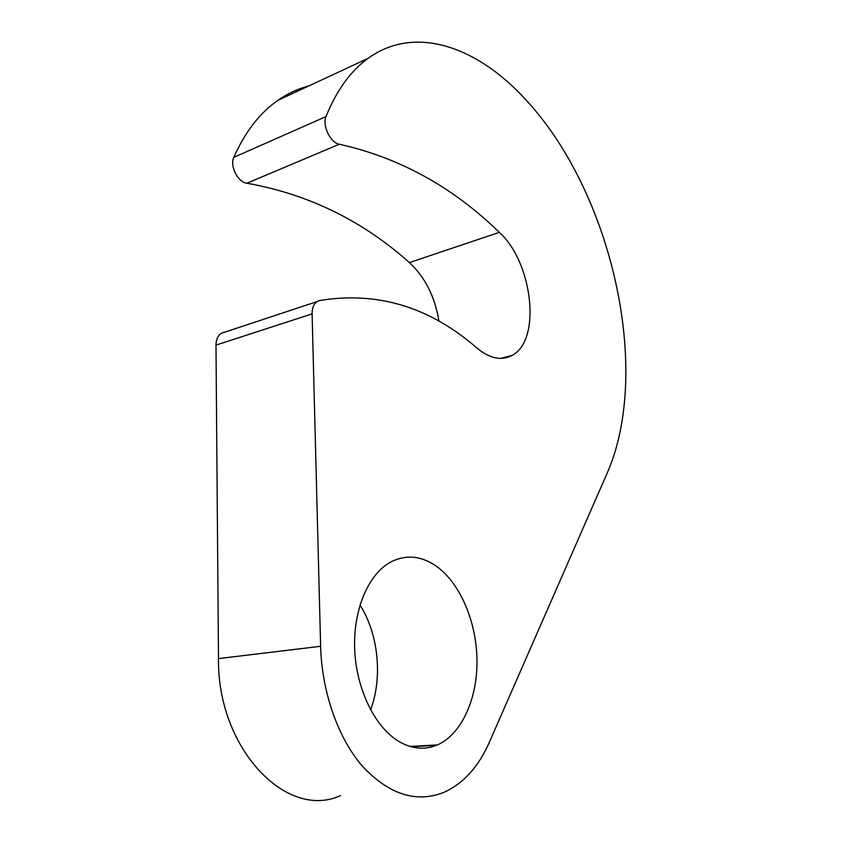 <?xml version="1.0" encoding="UTF-8"?>
<svg xmlns="http://www.w3.org/2000/svg" width="842" height="842" viewBox="0 0 842 842"><rect width="100%" height="100%" fill="white"/><g stroke="black" fill="none" stroke-linecap="round" stroke-linejoin="round"><path stroke-width="1.26" d="M435.261 565.435C459.3 581.759 476.162 620.133 476.972 658.981C477.803 697.776 462.079 734.045 437.419 744.907C425.726 749.906 413.643 749.191 401.171 742.77C376.332 729.709 356.524 690.893 354.724 650.192C352.84 609.461 368.817 573.118 391.593 561.582C406.191 554.562 420.747 555.846 435.261 565.435M359.976 605.019C378.3 633.468 382.931 677.231 370.606 709.943M524.976 98.851C612.25 191.892 652.339 371.006 607.029 473.467L489.307 742.349C478.424 767.062 463.142 783.807 443.439 792.575C415.864 803.142 388.867 794.374 362.449 766.252C338.021 738.108 321.812 691.987 320.623 646.288L312.098 313.877C312.077 308.025 313.761 303.92 317.15 301.552L319.728 300.51C377.5 291.111 429.936 306.993 477.046 348.146C489.918 358.629 501.611 361.029 512.125 355.356C541.595 340.484 532.849 262.378 499.306 232.36C452.954 187.092 399.634 157.717 339.347 144.235C330.559 143.056 322.012 125.437 326.022 116.575C336.621 90.315 350.64 70.907 368.07 58.351C414.948 24.407 477.067 46.636 524.976 98.851M438.977 321.339C434.977 296.816 425.126 277.239 409.423 262.588C362.355 220.572 308.172 194.123 246.874 183.24C237.939 182.388 229.561 165.906 233.802 157.338C245.096 131.962 259.778 112.965 277.86 100.335C287.68 93.515 298.047 88.684 308.972 85.863M340.526 795.585C286.796 820.54 217.247 748.633 218.488 658.602L215.984 345.104C216.068 339.568 217.857 335.632 221.341 333.306L223.972 332.253M233.802 157.338L326.022 116.575M246.874 183.24L339.347 144.235M411.085 746.749L436.419 745.328M218.488 658.602L320.623 646.288M215.984 345.104L312.098 313.877M409.423 262.588L499.306 232.36M410.033 746.454L437.419 744.907M277.86 100.335L368.07 58.351M221.341 333.306L317.15 301.552M500.801 358.376L512.125 355.356"/></g></svg>
